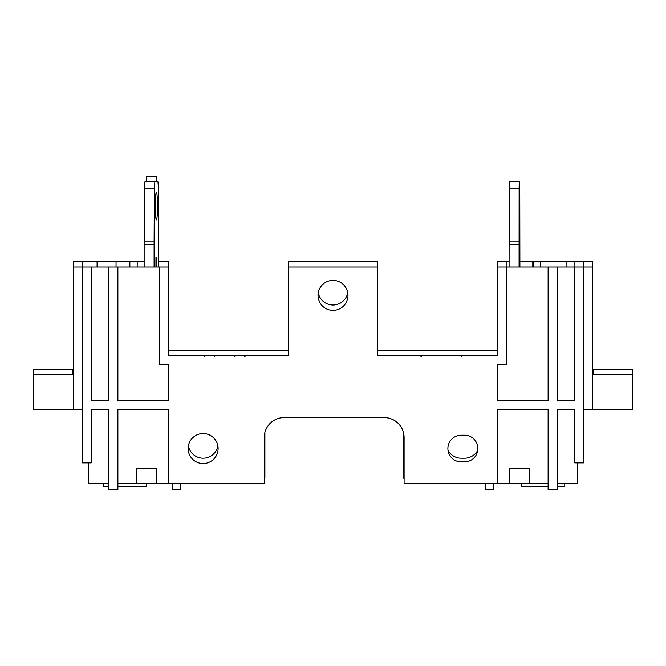 <?xml version="1.0" encoding="UTF-8"?>
<svg xmlns="http://www.w3.org/2000/svg" width="666" height="666" viewBox="0 0 666 666"><rect width="100%" height="100%" fill="white"/><g stroke="black" fill="none" stroke-linecap="round" stroke-linejoin="round"><path stroke-width="1" d="M497.668 355.644L497.668 267.066L506.66 267.066L506.66 364.635L497.668 364.635L497.668 400.599L548.118 400.599L548.118 267.066L557.109 267.066L557.109 400.599L574.758 400.599L574.758 267.066L583.749 267.066L583.749 462.87L574.758 462.87L574.758 409.59L557.109 409.59L557.109 489.51L548.118 489.51L548.118 409.59L497.668 409.59L497.668 483.516L404.096 483.516L404.096 437.562A19.98 19.98 0 0 0 384.115 417.582L284.215 417.582A19.98 19.98 0 0 0 264.236 437.562L264.236 483.516L168.332 483.516L168.332 409.59L117.882 409.59L117.882 489.51L108.891 489.51L108.891 409.59L91.242 409.59L91.242 462.87L82.251 462.87L82.251 267.066L91.242 267.066L91.242 400.599L108.891 400.599L108.891 267.066L117.882 267.066L117.882 400.599L168.332 400.599L168.332 364.635L159.341 364.635L159.341 267.066L168.332 267.066L168.332 355.644L288.212 355.644L288.212 267.066L377.788 267.066L377.788 355.644L497.668 355.644M188.145 448.551A14.985 14.985 0 0 1 203.13 433.566A14.985 14.985 0 0 1 218.115 448.551A14.985 14.985 0 0 1 203.13 463.536A14.985 14.985 0 0 1 188.145 448.551M318.015 295.371A14.985 14.985 0 0 1 333 280.386A14.985 14.985 0 0 1 347.985 295.371A14.985 14.985 0 0 1 333 310.356A14.985 14.985 0 0 1 318.015 295.371M464.535 435.231A13.32 13.32 0 0 1 477.855 448.551A13.32 13.32 0 0 0 464.535 435.231L461.205 435.231A13.32 13.32 0 0 0 447.885 448.551A13.32 13.32 0 0 1 461.205 435.231M461.205 461.871A13.32 13.32 0 0 1 447.885 448.551A13.32 13.32 0 0 0 461.205 461.871L464.535 461.871A13.32 13.32 0 0 0 477.855 448.551A13.32 13.32 0 0 1 464.535 461.871M497.668 483.516L548.118 483.516M485.847 483.516L485.847 489.51L493.173 489.51L493.173 483.516M592.74 267.066L583.749 267.066L583.749 261.738L592.74 261.738L592.74 409.59L632.7 409.59L632.7 369.297L592.74 369.297M574.758 267.066L557.109 267.066M548.118 267.066L506.66 267.066M592.74 374.625L632.7 374.625M583.749 409.59L592.74 409.59M384.115 417.582A19.98 19.98 0 0 1 404.096 437.562M264.236 437.562A19.98 19.98 0 0 1 284.215 417.582M73.26 369.297L33.3 369.297L33.3 409.59L82.251 409.59M33.3 374.625L73.26 374.625M108.891 267.066L91.242 267.066M116.042 267.066L116.042 261.738L82.251 261.738L82.251 267.066L73.26 267.066L73.26 409.59M159.341 267.066L117.882 267.066M108.891 483.516L88.245 483.516L88.245 462.87M117.882 483.516L136.688 483.516L136.688 468.531L156.352 468.531L156.352 483.516L168.332 483.516M156.352 483.516L136.688 483.516M172.827 483.516L172.827 489.51L180.153 489.51L180.153 483.516M577.755 462.87L577.755 483.516L557.109 483.516M529.312 483.516L529.312 468.531L509.648 468.531L509.648 483.516M146.354 483.516L146.354 486.513L117.882 486.513M108.891 486.513L103.397 486.513L103.397 483.516M521.811 483.516L521.811 486.513L548.118 486.513M564.768 483.516L564.768 486.513L557.109 486.513M144.139 267.066L144.139 244.422L154.096 244.422L154.096 267.066M158.733 267.066L158.475 188.478L157.959 181.818L154.87 181.818L154.354 188.478L144.397 188.478L144.913 181.818L154.87 181.818M154.354 188.478L154.096 244.422M156.418 219.946A13.82 1.066 -90 0 1 155.345 206.127A13.82 1.066 -90 0 1 156.418 192.308A13.82 1.066 -90 0 1 157.484 206.127A13.82 1.066 -90 0 1 156.418 219.946M156.876 267.066L156.876 257.076L155.952 257.076L155.952 267.066M144.139 244.422L144.397 188.478M156.876 257.076L155.952 257.076M154.354 241.092L144.397 241.092M519.896 267.066L519.763 181.818L519.205 181.818L519.114 188.478L519.064 267.066M509.074 267.066L509.124 241.092L519.114 241.092M509.124 241.092L509.215 181.818L519.205 181.818M519.48 192.308L519.48 219.946L519.48 192.308M519.563 267.066L519.563 257.076L519.397 267.066M509.124 188.478L519.114 188.478M509.074 244.422L519.064 244.422M403.43 432.9A19.98 19.98 0 0 0 403.421 432.425A19.98 19.98 0 0 1 403.43 432.9L403.43 478.188L404.096 478.188M461.205 458.208A14.985 14.985 0 0 1 448.002 450.308A14.985 14.985 0 0 0 461.205 458.208L464.535 458.208A14.985 14.985 0 0 0 477.738 450.308A14.985 14.985 0 0 1 464.535 458.208M377.788 350.316L497.668 350.316M497.668 267.066L497.668 261.738L509.074 261.738M574.092 267.066L574.092 261.738L583.749 261.738M574.092 261.738L566.1 261.738L566.1 267.066M540.459 267.066L540.459 261.738L566.1 261.738M540.459 261.738L533.466 261.738L533.466 267.066M519.896 261.738L533.466 261.738M506.168 261.738L506.168 267.066M264.901 432.45L264.901 478.188L264.236 478.188M116.042 261.738L129.87 261.738L129.87 267.066M137.196 267.066L137.196 261.738L144.139 261.738M158.733 261.738L168.332 261.738L168.332 267.066M168.332 350.316L288.212 350.316M288.212 267.066L288.212 261.738L377.788 261.738L377.788 267.066M347.744 292.707A14.985 14.985 0 0 1 318.256 292.707M217.874 445.887A14.985 14.985 0 0 1 188.386 445.887M137.196 261.738L129.87 261.738M82.251 261.738L73.26 261.738L73.26 267.066M97.078 261.738L97.078 267.066M72.594 369.297L72.594 374.625M532.792 267.066L532.792 261.738M593.406 374.625L593.406 369.297M146.82 181.818L146.753 176.49L146.279 176.49L146.212 181.818M146.753 176.49L156.743 176.49L156.81 181.818M421.245 356.643L420.246 355.644M461.205 356.643L462.204 355.644M234.765 356.643L235.764 355.644M214.785 356.643L213.786 355.644M204.795 356.643L203.796 355.644M244.755 356.643L245.754 355.644"/></g></svg>
